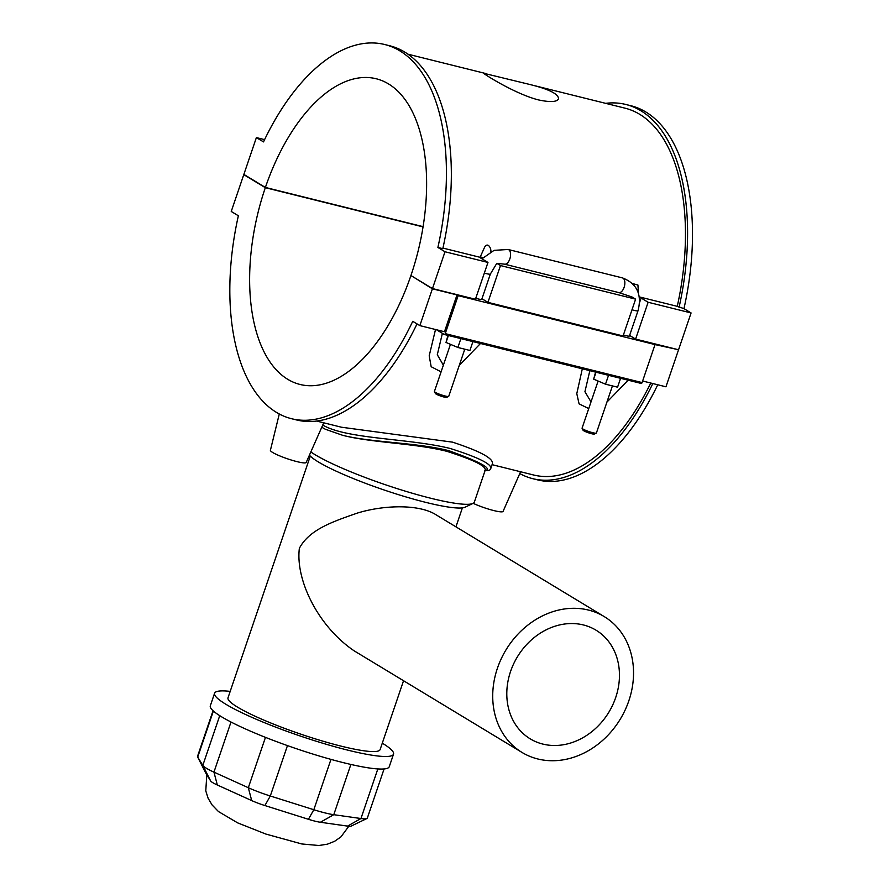 <?xml version="1.0" encoding="UTF-8"?>
<svg xmlns="http://www.w3.org/2000/svg" width="890" height="890" viewBox="0 0 890 890"><rect width="100%" height="100%" fill="white"/><g stroke="black" fill="none" stroke-linecap="round" stroke-linejoin="round"><path stroke-width="1.33" d="M510.571 671.46A63.513 53.456 121.2 0 0 530.24 738.856A63.513 53.456 121.2 0 0 608.86 712.2A63.513 53.456 121.2 0 0 596.022 630.187A63.513 53.456 121.2 0 0 510.571 671.46M537.783 758.97A79.388 66.817 121.2 0 0 625.058 710.198A79.388 66.817 121.2 0 0 604.243 616.603A79.388 66.817 121.2 0 0 505.965 649.923A79.388 66.817 121.2 0 0 522.018 752.439A79.388 66.817 121.2 0 0 537.783 758.97M522.018 752.439L354.209 650.868C318.542 626.816 295.335 580.391 299.363 548.296C309.219 529.828 331.603 521.996 357.402 513.074C384.257 504.797 419.802 504.007 436.423 515.032L604.243 616.603M403.548 680.728L380.108 749.58A80.334 10.947 -161.2 0 1 300.531 734.061A80.334 10.947 -161.2 0 1 228.007 697.805L310.287 456.103M309.42 455.168A83.482 11.381 18.8 0 0 386.939 490.935A83.482 11.381 18.8 0 0 465.114 507.189L473.002 503.406A89.79 12.238 -161.2 0 1 398.32 488.988A89.79 12.238 -161.2 0 1 310.832 451.953M342.906 435.366L344.141 435.677C372.309 442.742 416.12 443.409 446.813 451.319C473.068 459.674 485.884 465.926 485.25 470.065L474.348 502.094A89.79 12.238 -161.2 0 1 473.002 503.406M382.3 743.161A94.518 12.883 -161.2 0 1 393.525 754.153A94.518 12.883 -161.2 0 1 299.908 735.897A94.518 12.883 -161.2 0 1 214.59 693.232A94.518 12.883 -161.2 0 1 230.198 691.385M393.525 754.153L389.253 766.702A94.518 12.883 -161.2 0 1 295.636 748.446A94.518 12.883 -161.2 0 1 210.318 705.792L214.59 693.232M384.08 768.949L367.348 818.066A31.506 4.294 -161.2 0 1 366.88 818.533A31.506 4.294 -161.2 0 1 360.951 818.533L333.772 814.695A31.506 4.294 -161.2 0 1 313.825 809.733L270.304 795.994A31.506 4.294 -161.2 0 1 248.321 787.717L213.945 772.131A31.506 4.294 -161.2 0 1 202.809 765.389L197.714 757.09A31.506 4.294 -161.2 0 1 197.636 756.956A31.506 4.294 -161.2 0 1 197.547 756.3L213.055 710.721M205.468 772.487A18.901 2.581 18.8 0 0 205.501 772.565A18.901 2.581 18.8 0 0 205.546 772.654L210.641 780.953A18.901 2.581 18.8 0 0 217.327 785.002L251.703 800.588A18.901 2.581 18.8 0 0 264.897 805.55L308.418 819.29A18.901 2.581 18.8 0 0 320.389 822.26L347.556 826.109A18.901 2.581 18.8 0 0 351.116 826.098L366.88 818.533M342.594 435.288L342.672 435.31C371.519 442.575 416.987 442.508 448.738 450.663C480.689 462.132 492.793 468.808 485.028 470.699M484.805 470.643C488.732 470.81 490.735 470.031 490.824 468.34C491.503 463.935 478.019 457.338 450.396 448.527C409.166 438.214 346.878 439.293 322.736 425.042M316.695 421.059L341.46 427.222L452.565 442.152C480.155 451.241 493.438 458.417 492.426 463.657L490.824 468.34M492.081 464.669L533.677 475.015A189.025 98.768 -76 0 0 650.757 383.034M582.316 368.805L576.787 393.658L579.078 403.86L588.735 408.588M606.902 402.135L628.14 380.197M435.51 329.511L429.191 355.822L431.172 366.713L441.084 371.853M459.251 365.434L480.489 343.484M444.444 334.507L641.111 383.401A1.257 0.656 -76 0 0 641.212 383.445A1.257 0.656 -76 0 0 642.091 382.578L445.234 333.628L458.161 295.636L457.004 294.924L444.466 331.736L419.858 325.618L412.738 321.312A192.807 100.737 104 0 1 291.597 418.723L296.526 419.947A192.807 100.737 -76 0 0 417.021 323.904M291.597 418.723A192.807 100.737 104 0 1 238.364 215.769L231.244 211.464L243.771 174.64L244.572 174.84M519.782 473.569A192.807 100.737 -76 0 0 532.765 478.675A192.807 100.737 -76 0 0 652.815 383.546M657.743 384.769A192.807 100.737 104 0 1 537.682 479.899L532.765 478.675M436.478 329.756L444.243 334.451A1.257 0.656 104 0 0 444.344 334.495L641.212 383.445M445.234 333.628A1.257 0.656 104 0 1 444.344 334.495M458.161 295.636L655.029 344.586L642.091 382.578M677.757 349.559L655.029 344.586M642.625 381.009L665.942 386.805L678.469 349.993M591.016 401.88L584.93 391.711L589.848 370.674M620.575 378.317L617.56 387.183L605.511 384.191L593.674 379.162L595.588 372.098M608.538 375.324L605.511 384.191M472.924 341.604L469.909 350.471L457.872 347.478L446.024 342.45L447.937 335.397M460.887 338.612L457.872 347.478M448.393 335.508L446.024 342.45M520.583 471.756L503.05 511.427A18.901 2.581 -161.2 0 1 493.906 510.593A18.901 2.581 -161.2 0 1 473.157 503.328M279.293 413.972L270.404 450.296A18.901 2.581 18.8 0 0 278.971 455.569A18.901 2.581 18.8 0 0 297.038 461.643A18.901 2.581 18.8 0 0 306.182 462.477L323.726 422.806M423.028 226.894L265.32 187.679L243.771 174.64M442.942 248.076L480.088 257.31L484.472 247.509C487.542 241.446 491.614 248.154 490.824 252.437M632.579 283.576L637.93 285.022L638.453 293.355M639.276 296.893L677.268 306.338A189.025 98.768 -76 0 0 624.891 108.135L527.848 84.005C548.162 88.833 558.397 93.75 558.553 98.746C557.018 102.038 550.32 102.417 538.439 99.903C514.587 93.839 482.425 73.125 483.737 73.28L527.848 84.005M442.808 248.677A192.807 100.737 -76 0 0 389.564 45.724L384.647 44.5A192.807 100.737 104 0 1 437.891 247.453L442.808 248.677M264.586 139.63L256.387 137.594L263.507 141.899A192.807 100.737 104 0 1 384.647 44.5M679.048 307.417A192.807 100.737 -76 0 0 625.803 104.464L630.732 105.688A192.807 100.737 104 0 1 683.965 308.641L677.268 306.338M625.803 104.464A192.807 100.737 -76 0 0 605.634 103.34M639.309 297.093A7.565 1.035 -161.2 0 1 641.111 298.017L648.12 302.266L691.085 312.946L678.558 349.759L635.594 339.079L629.608 335.452M683.965 308.641L691.085 312.946M256.387 137.594L243.86 174.407L265.398 187.445L423.061 226.65M443.365 365.167L437.301 354.732L442.386 333.338M596.044 372.22L593.674 379.162M464.78 349.192L448.738 396.317A7.565 1.035 -161.2 0 1 448.627 396.428A7.565 1.035 -161.2 0 1 445.067 395.994A7.565 1.035 -161.2 0 1 434.442 391.6A7.565 1.035 -161.2 0 1 434.42 391.444L450.462 344.33M434.442 391.6L435.388 393.48A6.052 0.823 18.8 0 0 443.888 396.996A6.052 0.823 18.8 0 0 446.736 397.341L448.627 396.428M612.431 385.904L596.389 433.03A7.565 1.035 -161.2 0 1 596.267 433.141A7.565 1.035 -161.2 0 1 592.718 432.707A7.565 1.035 -161.2 0 1 582.093 428.312A7.565 1.035 -161.2 0 1 582.071 428.157L598.113 381.042M582.093 428.312L583.039 430.193A6.052 0.823 18.8 0 0 591.538 433.708A6.052 0.823 18.8 0 0 594.375 434.053L596.267 433.141M496.809 263.329L500.48 265.554L635.616 299.151L631.944 296.937L618.795 292.576L504.508 264.163L496.809 263.329L490.368 274.02A7.565 1.035 -161.2 0 1 484.36 273.041M490.368 274.02L481.779 299.251A7.565 1.035 -161.2 0 1 475.761 298.272M632 309.753A7.565 1.035 18.8 0 0 638.019 310.732L629.43 335.964A7.565 1.035 -161.2 0 1 623.412 334.985M265.398 187.445A157.519 82.303 104 0 1 376.136 78.743A157.519 82.303 104 0 1 410.935 275.533L432.473 288.571L475.427 299.251L487.965 262.439L480.945 258.2A7.565 1.035 -161.2 0 1 480.044 257.31A7.565 1.035 -161.2 0 1 480.055 257.299M480.088 257.31A7.565 1.035 -161.2 0 1 483.148 257.51M500.48 265.554L487.943 302.366L623.078 335.964L635.616 299.151M648.12 302.266L635.594 339.079M487.943 302.366L481.957 298.74M432.473 288.571L445 251.759L437.891 247.453M445 251.759L487.965 262.439M457.004 294.924L432.395 288.805L411.647 275.967M410.846 275.767A157.519 82.303 104 0 1 300.119 384.48A157.519 82.303 104 0 1 265.32 187.679M419.858 325.618L432.395 288.805M347.556 826.109L360.951 818.533L377.838 768.938M320.389 822.26L333.772 814.695L350.882 764.443M308.418 819.29L313.825 809.733L330.969 759.381M264.897 805.55L270.304 795.994L287.459 745.598M251.703 800.588L248.321 787.717L265.465 737.365M217.327 785.002L213.945 772.131L230.999 722.024M210.641 780.953L202.809 765.389L219.741 715.66M213.389 711.032L197.714 757.09L205.546 772.654M504.508 264.163A7.565 3.949 -76 0 0 510.17 257.777A7.565 3.949 -76 0 0 508.157 249.489L494.072 250.346L481.968 258.812M618.795 292.576A7.565 3.949 -76 0 0 624.446 286.191A7.565 3.949 -76 0 0 622.444 277.903L508.157 249.489M641.111 298.017L639.587 302.478M462.388 507.878L455.936 526.847M205.501 772.565L197.636 756.956M206.814 774.723L205.779 790.854L208.093 798.219L212.087 804.949L218.484 811.569L237.686 822.894L265.865 834.064L301.821 843.965L318.876 845.5L327.32 844.198L334.607 841.306L340.937 836.878L348.836 826.254M321.757 427.245L325.284 429.214L342.672 435.31M407.92 54.179L485.706 73.525M638.019 310.732C642.146 294.468 636.951 283.521 622.444 277.903"/></g></svg>
